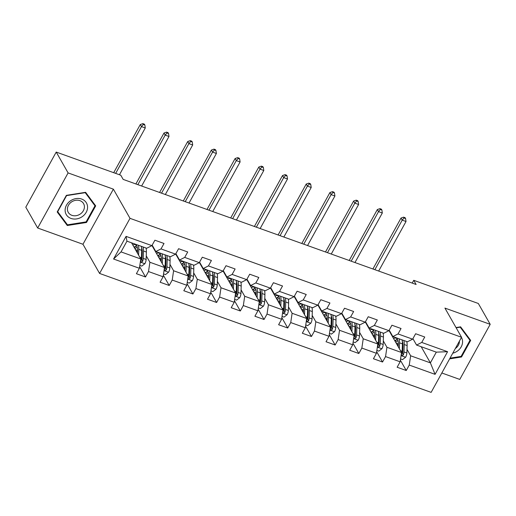 <?xml version="1.0" encoding="UTF-8"?>
<svg xmlns="http://www.w3.org/2000/svg" width="516" height="516" viewBox="0 0 516 516"><rect width="100%" height="100%" fill="white"/><g stroke="black" fill="none" stroke-linecap="round" stroke-linejoin="round"><path stroke-width="0.77" d="M441.831 372.991L459.782 379.428L490.2 324.325L478.319 303.479L413.742 280.317L412.213 283.084M99.588 273.448L431.131 392.373L461.549 337.27L130.013 218.345L99.588 273.448L82.96 244.262L113.378 189.159L68.099 172.918L37.681 228.02L82.96 244.262M37.681 228.02L25.8 207.174L56.218 152.072L68.099 172.918M421.191 346.726L430.389 362.871L436.31 352.144L416.554 345.062L421.746 342.437L424.745 337.006L415.632 333.736L412.632 339.167L398.042 333.936L401.042 328.499L391.928 325.228L388.929 330.666L374.339 325.435L377.338 319.997L368.224 316.727L365.225 322.165L350.635 316.934L353.634 311.496L344.52 308.226L341.521 313.663L326.931 308.433L329.937 302.995L320.817 299.725L317.817 305.162L303.227 299.925L306.233 294.494L297.113 291.224L294.114 296.655L279.524 291.424L282.529 285.987L273.409 282.716L270.41 288.154L255.82 282.923L258.826 277.485L249.705 274.215L246.706 279.653L232.123 274.422L235.122 268.984L226.002 265.714L223.002 271.152L208.419 265.914L211.418 260.483L202.298 257.213L199.299 262.644L184.715 257.413L187.714 251.976L178.594 248.706L175.595 254.143L161.011 248.912L164.011 243.475L154.897 240.204L151.891 245.642L126.065 236.38L113.565 259.013L121.034 251.898L140.784 258.987L131.58 242.843M421.746 342.437L447.578 351.706L435.078 374.345L409.252 365.076L406.247 370.514L400.371 360.2M113.565 259.013L139.397 268.281L136.398 273.712L145.512 276.982L148.511 271.551L163.101 276.782L160.102 282.22L169.216 285.49L172.215 280.053L186.805 285.284L183.806 290.721L192.92 293.991L195.919 288.554L210.509 293.785L207.503 299.222L216.623 302.492L219.623 297.055L234.212 302.292L231.207 307.723L240.327 310.993L243.326 305.562L257.916 310.793L254.91 316.231L264.031 319.501L267.03 314.063L281.613 319.294L278.614 324.732L287.735 328.002L290.734 322.565L305.317 327.795L302.318 333.233L311.438 336.503L314.438 331.066L329.021 336.297L326.022 341.734L335.142 345.004L338.141 339.567L352.725 344.804L349.725 350.235L358.839 353.505L361.845 348.074L376.428 353.305L373.429 358.743L382.543 362.013L385.549 356.575L400.132 361.806L397.133 367.244L406.247 370.514M56.218 152.072L120.796 175.234L123.169 179.4L416.122 284.484L413.742 280.317M412.632 339.167L407.44 341.792L392.857 336.561L389.206 330.156M389 330.537L401.519 352.512L386.935 347.281L383.291 340.889M392.857 336.561L398.042 333.936M400.132 361.806L401.519 352.512M385.549 356.575L386.935 347.281M388.929 330.666L383.736 333.291L369.153 328.053L365.502 321.655M365.296 322.036L377.815 344.011L363.232 338.78L359.588 332.388M369.153 328.053L374.339 325.435M376.428 353.305L377.815 344.011M361.845 348.074L363.232 338.78M365.225 322.165L360.033 324.783L345.449 319.552L341.798 313.154M341.592 313.535L354.111 335.51L339.528 330.279L335.884 323.887M345.449 319.552L350.635 316.934M352.725 344.804L354.111 335.51M338.141 339.567L339.528 330.279M341.521 313.663L336.329 316.282L321.745 311.051L318.095 304.653M317.888 305.033L330.414 327.009L315.824 321.778L312.18 315.386M321.745 311.051L326.931 308.433M329.021 336.297L330.414 327.009M314.438 331.066L315.824 321.778M317.817 305.162L312.625 307.781L298.042 302.55L294.391 296.152M294.185 296.526L306.71 318.501L292.12 313.27L288.476 306.878M298.042 302.55L303.227 299.925M305.317 327.795L306.71 318.501M290.734 322.565L292.12 313.27M294.114 296.655L288.921 299.28L274.338 294.049L270.687 287.644M270.481 288.025L283.007 310L268.417 304.769L264.772 298.377M274.338 294.049L279.524 291.424M281.613 319.294L283.007 310M267.03 314.063L268.417 304.769M270.41 288.154L265.218 290.779L250.634 285.541L246.99 279.143M246.777 279.524L259.303 301.499L244.713 296.268L241.075 289.876M250.634 285.541L255.82 282.923M257.916 310.793L259.303 301.499M243.326 305.562L244.713 296.268M246.706 279.653L241.52 282.271L226.93 277.04L223.286 270.642M223.073 271.023L235.599 292.998L221.009 287.767L217.371 281.375M226.93 277.04L232.123 274.422M234.212 302.292L235.599 292.998M219.623 297.055L221.009 287.767M223.002 271.152L217.816 273.77L203.227 268.539L199.582 262.141M199.37 262.515L211.895 284.497L197.305 279.259L193.668 272.867M203.227 268.539L208.419 265.914M210.509 293.785L211.895 284.497M195.919 288.554L197.305 279.259M199.299 262.644L194.113 265.269L179.523 260.038L175.879 253.64M175.666 254.014L188.192 275.989L173.602 270.758L169.964 264.366M179.523 260.038L184.715 257.413M186.805 285.284L188.192 275.989M172.215 280.053L173.602 270.758M175.595 254.143L170.409 256.768L155.819 251.537L152.175 245.132M151.962 245.513L164.488 267.488L149.898 262.257L146.26 255.865M155.819 251.537L161.011 248.912M163.101 276.782L164.488 267.488M148.511 271.551L149.898 262.257M151.891 245.642L146.705 248.26L126.949 241.178L126.065 236.38M139.397 268.281L140.784 258.987M490.2 324.325L444.921 308.084L461.549 337.27M113.378 189.159L130.013 218.345M126.949 241.178L121.034 251.898M416.554 345.062L412.91 338.664M406.995 349.39L410.639 355.782L430.389 362.871L435.078 374.345M436.31 352.144L447.578 351.706M409.252 365.076L410.639 355.782M145.512 276.982L139.636 266.675M154.4 249.783L154.935 249.976M169.216 285.49L163.34 275.176M178.104 258.29L178.639 258.477M192.92 293.991L187.044 283.677M201.808 266.791L202.337 266.978M216.623 302.492L210.747 292.179M225.511 275.292L226.04 275.486M240.327 310.993L234.451 300.686M249.215 283.794L249.744 283.987M264.031 319.501L258.155 309.187M272.912 292.295L273.448 292.488M287.735 328.002L281.859 317.688M296.616 300.802L297.151 300.989M311.438 336.503L305.562 326.189M320.32 309.303L320.855 309.497M335.142 345.004L329.266 334.697M344.024 317.804L344.559 317.998M358.839 353.505L352.963 343.198M367.727 326.305L368.263 326.499M382.543 362.013L376.667 351.699M391.431 334.813L391.967 335M67.28 225.511L86.52 222.473L95.686 205.878L85.604 192.32L66.358 195.358L57.199 211.953L67.28 225.511L65.364 221.996M449.63 358.865L461.523 356.988L470.682 340.392L460.601 326.834L456.015 327.557M57.457 211.483L65.287 222.009M86.153 221.822L86.52 222.473M461.149 356.337L461.523 356.988M139.823 265.405L141.758 266.101L144.919 263.663A4.747 2.058 -70.3 0 0 146.131 259.445L146.396 252.04A13.706 5.947 -70.3 0 0 145.983 248.002M137.559 250.531L136.65 251.731M138.591 255.136L138.798 249.318A13.706 5.947 -70.3 0 0 138.385 245.281M132.664 243.23A13.706 5.947 -70.3 0 0 132.057 243.675M137.462 253.162L137.566 250.344A11.378 4.941 -70.3 0 0 135.386 244.636A11.378 4.941 -70.3 0 0 132.844 245.055M141.268 246.313A13.706 5.947 109.7 0 1 141.687 250.357L141.423 257.755A4.747 2.058 109.7 0 1 140.765 260.754L140.797 261.702L141.339 262.102L142.59 261.412A4.747 2.058 -70.3 0 0 143.248 258.406L143.506 251.008A13.706 5.947 -70.3 0 0 143.093 246.97M136.224 245.835A13.706 5.947 -70.3 0 0 134.444 247.828L134.431 247.841M135.082 248.976A11.378 4.941 109.7 0 1 137.211 246.958M141.571 247.757A11.378 4.941 109.7 0 1 142.274 252.034L142.01 259.432A2.419 1.051 109.7 0 1 141.906 260.212L142.59 261.412M136.637 245.68A11.378 4.941 -70.3 0 0 134.147 247.338M119.46 174.756L145.28 127.974L141.481 126.614L140.294 124.53L113.707 172.692M115.661 173.389L141.481 126.614L143.332 124.459L144.854 125.007L144.377 124.169L142.861 123.627L143.332 124.459M142.861 123.627L140.294 124.53M145.28 127.974L144.854 125.007M82.225 216.655A11.649 9.836 150.3 0 0 85.914 202.137A11.649 9.836 150.3 0 0 70.466 200.84A11.649 9.836 150.3 0 0 66.777 215.359A11.649 9.836 150.3 0 0 82.225 216.655M80.367 213.979A8.817 7.443 150.3 0 0 83.573 203.626A8.817 7.443 150.3 0 0 71.46 202.001A8.817 7.443 150.3 0 0 68.254 212.353A8.817 7.443 150.3 0 0 80.367 213.979M85.546 192.333L93.086 202.472L94.989 205.807L86.114 221.886L67.467 224.828L57.702 211.695L66.577 195.616L85.224 192.668L94.989 205.807M57.521 211.373L57.702 211.695M460.549 326.847L468.089 336.987L469.992 340.321L461.111 356.401L450.029 358.149M456.17 327.821L460.22 327.183L469.992 340.321M452.764 353.196A11.649 9.836 150.3 0 0 461.446 337.464M455.357 348.5A8.817 7.443 150.3 0 0 459.408 341.153M163.527 273.912L165.462 274.602L168.622 272.171A4.747 2.058 -70.3 0 0 169.835 267.946L170.099 260.548A13.706 5.947 -70.3 0 0 169.687 256.504M161.263 259.038L160.353 260.232M162.295 263.637L162.501 257.819A13.706 5.947 -70.3 0 0 162.089 253.782M156.367 251.731A13.706 5.947 -70.3 0 0 155.761 252.176M161.166 261.664L161.269 258.845A11.378 4.941 -70.3 0 0 159.089 253.137A11.378 4.941 -70.3 0 0 156.548 253.556M164.972 254.82A13.706 5.947 109.7 0 1 165.384 258.858L165.126 266.256A4.747 2.058 109.7 0 1 164.469 269.262L164.501 270.203L165.043 270.603L166.294 269.913A4.747 2.058 -70.3 0 0 166.945 266.907L167.21 259.509A13.706 5.947 -70.3 0 0 166.797 255.472M159.928 254.343A13.706 5.947 -70.3 0 0 158.148 256.336L158.135 256.342M158.786 257.478A11.378 4.941 109.7 0 1 160.915 255.459M165.275 256.259A11.378 4.941 109.7 0 1 165.978 260.535L165.713 267.933A2.419 1.051 109.7 0 1 165.61 268.713L166.294 269.913M160.341 254.188A11.378 4.941 -70.3 0 0 157.851 255.839M141.636 186.024L168.984 136.476L165.185 135.115L163.998 133.031L135.882 183.96M137.837 184.663L165.185 135.115L167.036 132.96L168.558 133.509L168.081 132.67L166.565 132.128L167.036 132.96M166.565 132.128L163.998 133.031M168.984 136.476L168.558 133.509M187.231 282.413L189.166 283.103L192.326 280.672A4.747 2.058 -70.3 0 0 193.539 276.447L193.803 269.049A13.706 5.947 -70.3 0 0 193.384 265.011M184.967 267.54L184.057 268.733M185.999 272.145L186.205 266.32A13.706 5.947 -70.3 0 0 185.792 262.283M180.071 260.232A13.706 5.947 -70.3 0 0 179.465 260.683M184.87 270.165L184.973 267.346A11.378 4.941 -70.3 0 0 182.793 261.638A11.378 4.941 -70.3 0 0 180.252 262.057M188.675 263.321A13.706 5.947 109.7 0 1 189.088 267.359L188.83 274.757A4.747 2.058 109.7 0 1 188.172 277.763L188.205 278.711L188.746 279.111L189.998 278.414A4.747 2.058 -70.3 0 0 190.649 275.415L190.914 268.01A13.706 5.947 -70.3 0 0 190.501 263.973M183.631 262.844A13.706 5.947 -70.3 0 0 181.851 264.837L181.838 264.843M182.483 265.979A11.378 4.941 109.7 0 1 184.618 263.96M188.979 264.76A11.378 4.941 109.7 0 1 189.682 269.036L189.417 276.434A2.419 1.051 109.7 0 1 189.314 277.215L189.998 278.414M184.044 262.689A11.378 4.941 -70.3 0 0 181.555 264.34M165.339 194.526L192.687 144.977L188.888 143.616L187.701 141.532L159.586 192.468M161.54 193.165L188.888 143.616L190.739 141.461L192.262 142.01L191.784 141.178L190.269 140.629L190.739 141.461M190.269 140.629L187.701 141.532M192.687 144.977L192.262 142.01M210.934 290.914L212.869 291.605L216.03 289.173A4.747 2.058 -70.3 0 0 217.242 284.948L217.507 277.55A13.706 5.947 -70.3 0 0 217.088 273.512M208.67 276.041L207.761 277.24M209.702 280.646L209.909 274.828A13.706 5.947 -70.3 0 0 209.496 270.784M203.775 268.733A13.706 5.947 -70.3 0 0 203.169 269.184M208.574 278.666L208.677 275.847A11.378 4.941 -70.3 0 0 206.497 270.145A11.378 4.941 -70.3 0 0 203.955 270.558M212.379 271.822A13.706 5.947 109.7 0 1 212.792 275.86L212.534 283.258A4.747 2.058 109.7 0 1 211.876 286.264L211.908 287.212L212.45 287.612L213.701 286.915A4.747 2.058 -70.3 0 0 214.353 283.916L214.617 276.518A13.706 5.947 -70.3 0 0 214.205 272.474M207.335 271.345A13.706 5.947 -70.3 0 0 205.549 273.338L205.542 273.351M206.187 274.486A11.378 4.941 109.7 0 1 208.322 272.467M212.682 273.267A11.378 4.941 109.7 0 1 213.385 277.537L213.121 284.942A2.419 1.051 109.7 0 1 213.018 285.716L213.701 286.915M207.748 271.19A11.378 4.941 -70.3 0 0 205.258 272.841M189.037 203.033L216.391 153.484L212.592 152.117L211.405 150.033L183.29 200.969M185.244 201.666L212.592 152.117L214.443 149.969L215.965 150.511L215.488 149.679L213.972 149.13L214.443 149.969M213.972 149.13L211.405 150.033M216.391 153.484L215.965 150.511M234.638 299.415L236.567 300.112L239.734 297.674A4.747 2.058 -70.3 0 0 240.946 293.456L241.211 286.051A13.706 5.947 -70.3 0 0 240.791 282.013M232.374 284.542L231.465 285.741M233.406 289.147L233.613 283.329A13.706 5.947 -70.3 0 0 233.193 279.291M227.479 277.24A13.706 5.947 -70.3 0 0 226.872 277.685M232.277 287.173L232.381 284.355A11.378 4.941 -70.3 0 0 230.201 278.646A11.378 4.941 -70.3 0 0 227.659 279.066M236.083 280.323A13.706 5.947 109.7 0 1 236.496 284.361L236.238 291.766A4.747 2.058 109.7 0 1 235.58 294.765L235.606 295.713L236.154 296.113L237.405 295.423A4.747 2.058 -70.3 0 0 238.057 292.417L238.321 285.019A13.706 5.947 -70.3 0 0 237.908 280.981M231.039 279.846A13.706 5.947 -70.3 0 0 229.252 281.839L229.246 281.852M229.891 282.987A11.378 4.941 109.7 0 1 232.026 280.968M236.386 281.768A11.378 4.941 109.7 0 1 237.089 286.045L236.825 293.443A2.419 1.051 109.7 0 1 236.721 294.223L237.405 295.423M231.452 279.691A11.378 4.941 -70.3 0 0 228.956 281.349M212.74 211.534L240.095 161.985L236.296 160.624L235.109 158.535L206.993 209.47M208.941 210.173L236.296 160.624L238.147 158.47L239.669 159.012L239.192 158.18L237.676 157.638L238.147 158.47M237.676 157.638L235.109 158.535M240.095 161.985L239.669 159.012M258.342 307.917L260.27 308.613L263.437 306.175A4.747 2.058 -70.3 0 0 264.65 301.957L264.908 294.559A13.706 5.947 -70.3 0 0 264.495 290.514M256.071 293.049L255.168 294.243M257.11 297.648L257.316 291.83A13.706 5.947 -70.3 0 0 256.897 287.793M251.182 285.741A13.706 5.947 -70.3 0 0 250.576 286.187M255.981 295.674L256.084 292.856A11.378 4.941 -70.3 0 0 253.904 287.148A11.378 4.941 -70.3 0 0 251.363 287.567M259.787 288.825A13.706 5.947 109.7 0 1 260.199 292.869L259.941 300.267A4.747 2.058 109.7 0 1 259.284 303.266L259.309 304.214L259.858 304.614L261.109 303.924A4.747 2.058 -70.3 0 0 261.76 300.918L262.025 293.52A13.706 5.947 -70.3 0 0 261.612 289.482M254.743 288.354A13.706 5.947 -70.3 0 0 252.956 290.34L252.95 290.353M253.595 291.488A11.378 4.941 109.7 0 1 255.73 289.47M260.09 290.269A11.378 4.941 109.7 0 1 260.793 294.546L260.528 301.944A2.419 1.051 109.7 0 1 260.425 302.724L261.109 303.924M255.156 288.192A11.378 4.941 -70.3 0 0 252.659 289.85M236.444 220.035L263.799 170.486L260 169.125L258.813 167.042L230.697 217.971M232.645 218.674L260 169.125L261.851 166.971L263.373 167.519L262.896 166.681L261.373 166.139L261.851 166.971M261.373 166.139L258.813 167.042M263.799 170.486L263.373 167.519M282.046 316.424L283.974 317.114L287.141 314.683A4.747 2.058 -70.3 0 0 288.354 310.458L288.612 303.06A13.706 5.947 -70.3 0 0 288.199 299.022M279.775 301.55L278.872 302.744M280.814 306.149L281.02 300.331A13.706 5.947 -70.3 0 0 280.601 296.294M274.88 294.243A13.706 5.947 -70.3 0 0 274.28 294.694M279.685 304.176L279.782 301.357A11.378 4.941 -70.3 0 0 277.608 295.649A11.378 4.941 -70.3 0 0 275.067 296.068M283.49 297.332A13.706 5.947 109.7 0 1 283.903 301.37L283.639 308.768A4.747 2.058 109.7 0 1 282.987 311.774L283.013 312.715L283.561 313.115L284.813 312.425A4.747 2.058 -70.3 0 0 285.464 309.419L285.729 302.021A13.706 5.947 -70.3 0 0 285.316 297.984M278.447 296.855A13.706 5.947 -70.3 0 0 276.66 298.848L276.653 298.854M277.298 299.99A11.378 4.941 109.7 0 1 279.433 297.971M283.794 298.77A11.378 4.941 109.7 0 1 284.497 303.047L284.232 310.445A2.419 1.051 109.7 0 1 284.129 311.225L284.813 312.425M278.859 296.7A11.378 4.941 -70.3 0 0 276.363 298.351M260.148 228.536L287.502 178.988L283.703 177.627L282.516 175.543L254.401 226.472M256.349 227.175L283.703 177.627L285.554 175.472L287.077 176.02L286.599 175.188L285.077 174.64L285.554 175.472M285.077 174.64L282.516 175.543M287.502 178.988L287.077 176.02M305.749 324.925L307.678 325.615L310.845 323.184A4.747 2.058 -70.3 0 0 312.057 318.959L312.315 311.561A13.706 5.947 -70.3 0 0 311.903 307.523M303.479 310.051L302.57 311.245M304.511 314.657L304.717 308.839A13.706 5.947 -70.3 0 0 304.305 304.795M298.583 302.744A13.706 5.947 -70.3 0 0 297.984 303.195M303.389 312.677L303.485 309.858A11.378 4.941 -70.3 0 0 301.312 304.156A11.378 4.941 -70.3 0 0 298.77 304.569M307.194 305.833A13.706 5.947 109.7 0 1 307.607 309.871L307.343 317.269A4.747 2.058 109.7 0 1 306.691 320.275L306.717 321.223L307.265 321.623L308.516 320.926A4.747 2.058 -70.3 0 0 309.168 317.927L309.432 310.522A13.706 5.947 -70.3 0 0 309.02 306.485M302.15 305.356A13.706 5.947 -70.3 0 0 300.364 307.349L300.357 307.362M301.002 308.491A11.378 4.941 109.7 0 1 303.137 306.472M307.497 307.272A11.378 4.941 109.7 0 1 308.2 311.548L307.936 318.946A2.419 1.051 109.7 0 1 307.833 319.726L308.516 320.926M302.563 305.201A11.378 4.941 -70.3 0 0 300.067 306.852M283.852 237.037L311.206 187.495L307.407 186.128L306.22 184.044L278.105 234.98M280.053 235.677L307.407 186.128L309.258 183.98L310.78 184.522L310.303 183.69L308.781 183.141L309.258 183.98M308.781 183.141L306.22 184.044M311.206 187.495L310.78 184.522M329.453 333.426L331.382 334.116L334.549 331.685A4.747 2.058 -70.3 0 0 335.761 327.46L336.019 320.062A13.706 5.947 -70.3 0 0 335.606 316.024M327.183 318.553L326.273 319.752M328.215 323.158L328.421 317.34A13.706 5.947 -70.3 0 0 328.008 313.302M322.287 311.245A13.706 5.947 -70.3 0 0 321.687 311.696M327.092 321.184L327.189 318.366A11.378 4.941 -70.3 0 0 325.015 312.657A11.378 4.941 -70.3 0 0 322.474 313.07M330.898 314.334A13.706 5.947 109.7 0 1 331.311 318.372L331.046 325.77A4.747 2.058 109.7 0 1 330.395 328.776L330.421 329.724L330.969 330.124L332.22 329.427A4.747 2.058 -70.3 0 0 332.872 326.428L333.136 319.03A13.706 5.947 -70.3 0 0 332.723 314.986M325.848 313.857A13.706 5.947 -70.3 0 0 324.067 315.85L324.061 315.863M324.706 316.998A11.378 4.941 109.7 0 1 326.841 314.979M331.201 315.779A11.378 4.941 109.7 0 1 331.904 320.049L331.64 327.454A2.419 1.051 109.7 0 1 331.536 328.228L332.22 329.427M326.267 313.702A11.378 4.941 -70.3 0 0 323.771 315.353M307.555 245.545L334.91 195.996L331.111 194.635L329.924 192.545L301.808 243.481M303.756 244.178L331.111 194.635L332.962 192.481L334.484 193.023L334.007 192.191L332.485 191.642L332.962 192.481M332.485 191.642L329.924 192.545M334.91 195.996L334.484 193.023M353.157 341.927L355.085 342.624L358.252 340.186A4.747 2.058 -70.3 0 0 359.465 335.968L359.723 328.563A13.706 5.947 -70.3 0 0 359.31 324.525M350.886 327.054L349.977 328.253M351.918 331.659L352.125 325.841A13.706 5.947 -70.3 0 0 351.712 321.803M345.991 319.752A13.706 5.947 -70.3 0 0 345.391 320.197M350.796 329.685L350.893 326.867A11.378 4.941 -70.3 0 0 348.713 321.158A11.378 4.941 -70.3 0 0 346.172 321.578M354.602 322.835A13.706 5.947 109.7 0 1 355.014 326.88L354.75 334.278A4.747 2.058 109.7 0 1 354.099 337.277L354.124 338.225L354.673 338.625L355.924 337.935A4.747 2.058 -70.3 0 0 356.575 334.929L356.84 327.531A13.706 5.947 -70.3 0 0 356.421 323.493M349.551 322.358A13.706 5.947 -70.3 0 0 347.771 324.351L347.765 324.364M348.41 325.499A11.378 4.941 109.7 0 1 350.538 323.48M354.898 324.28A11.378 4.941 109.7 0 1 355.608 328.557L355.343 335.955A2.419 1.051 109.7 0 1 355.24 336.735L355.924 337.935M349.971 322.203A11.378 4.941 -70.3 0 0 347.474 323.861M331.259 254.046L358.614 204.497L354.815 203.136L353.628 201.053L325.506 251.982M327.46 252.685L354.815 203.136L356.666 200.982L358.181 201.524L357.711 200.692L356.188 200.15L356.666 200.982M356.188 200.15L353.628 201.053M358.614 204.497L358.181 201.524M376.861 350.435L378.789 351.125L381.956 348.693A4.747 2.058 -70.3 0 0 383.162 344.469L383.427 337.071A13.706 5.947 -70.3 0 0 383.014 333.026M374.59 335.561L373.681 336.755M375.622 340.16L375.829 334.342A13.706 5.947 -70.3 0 0 375.416 330.305M369.695 328.253A13.706 5.947 -70.3 0 0 369.095 328.698M374.5 338.186L374.597 335.368A11.378 4.941 -70.3 0 0 372.417 329.66A11.378 4.941 -70.3 0 0 369.875 330.079M378.305 331.343A13.706 5.947 109.7 0 1 378.718 335.381L378.454 342.779A4.747 2.058 109.7 0 1 377.802 345.785L377.828 346.726L378.37 347.126L379.621 346.436A4.747 2.058 -70.3 0 0 380.279 343.43L380.544 336.032A13.706 5.947 -70.3 0 0 380.124 331.994M373.255 330.866A13.706 5.947 -70.3 0 0 371.475 332.859L371.468 332.865M372.113 334A11.378 4.941 109.7 0 1 374.242 331.982M378.602 332.781A11.378 4.941 109.7 0 1 379.305 337.058L379.047 344.456A2.419 1.051 109.7 0 1 378.938 345.236L379.621 346.436M373.674 330.711A11.378 4.941 -70.3 0 0 371.178 332.362M354.963 262.547L382.317 212.998L378.518 211.637L377.331 209.554L349.209 260.483M351.164 261.186L378.518 211.637L380.369 209.483L381.885 210.031L381.414 209.193L379.892 208.651L380.369 209.483M379.892 208.651L377.331 209.554M382.317 212.998L381.885 210.031M400.564 358.936L402.493 359.626L405.653 357.195A4.747 2.058 -70.3 0 0 406.866 352.97L407.13 345.572A13.706 5.947 -70.3 0 0 406.718 341.534M398.294 344.062L397.385 345.256M399.326 348.668L399.532 342.843A13.706 5.947 -70.3 0 0 399.12 338.806M393.398 336.755A13.706 5.947 -70.3 0 0 392.799 337.206M398.204 346.688L398.3 343.869A11.378 4.941 -70.3 0 0 396.12 338.161A11.378 4.941 -70.3 0 0 393.579 338.58M402.009 339.844A13.706 5.947 109.7 0 1 402.422 343.882L402.158 351.28A4.747 2.058 109.7 0 1 401.506 354.286L401.532 355.234L402.074 355.634L403.325 354.937A4.747 2.058 -70.3 0 0 403.983 351.938L404.241 344.533A13.706 5.947 -70.3 0 0 403.828 340.495M396.959 339.367A13.706 5.947 -70.3 0 0 395.179 341.36L395.172 341.366M395.817 342.501A11.378 4.941 109.7 0 1 397.946 340.483M402.306 341.282A11.378 4.941 109.7 0 1 403.009 345.559L402.751 352.957A2.419 1.051 109.7 0 1 402.641 353.737L403.325 354.937M397.378 339.212A11.378 4.941 -70.3 0 0 394.882 340.863M378.667 271.048L406.021 221.499L402.222 220.139L401.029 218.055L372.913 268.984M374.868 269.687L402.222 220.139L404.073 217.984L405.589 218.532L405.118 217.7L403.596 217.152L404.073 217.984M403.596 217.152L401.029 218.055M406.021 221.499L405.589 218.532M140.32 262.102L144.841 263.728M143.506 251.008L146.396 252.04M137.566 250.402L135.463 249.654M138.798 249.318L141.687 250.357M143.248 258.406L146.131 259.445M139.739 257.149L141.423 257.755M164.024 270.61L168.545 272.229M167.21 259.509L170.099 260.548M161.263 258.903L159.167 258.155M162.501 257.819L165.384 258.858M166.945 266.907L169.835 267.946M163.443 265.65L165.126 266.256M187.727 279.111L192.249 280.73M190.914 268.01L193.803 269.049M184.967 267.411L182.87 266.656M186.205 266.32L189.088 267.359M190.649 275.415L193.539 276.447M187.147 274.151L188.83 274.757M211.431 287.612L215.952 289.237M214.617 276.518L217.507 277.55M208.67 275.912L206.574 275.157M209.909 274.828L212.792 275.86M214.353 283.916L217.242 284.948M210.844 282.658L212.534 283.258M235.135 296.113L239.656 297.738M238.321 285.019L241.211 286.051M232.374 284.413L230.278 283.658M233.613 283.329L236.496 284.361M238.057 292.417L240.946 293.456M234.548 291.159L236.238 291.766M258.839 304.614L263.36 306.24M262.025 293.52L264.908 294.559M256.078 292.914L253.982 292.166M257.316 291.83L260.199 292.869M261.76 300.918L264.65 301.957M258.252 299.661L259.941 300.267M282.536 313.122L287.064 314.741M285.729 302.021L288.612 303.06M279.782 301.421L277.685 300.667M281.02 300.331L283.903 301.37M285.464 309.419L288.354 310.458M281.955 308.162L283.639 308.768M306.24 321.623L310.761 323.242M309.432 310.522L312.315 311.561M303.485 309.923L301.389 309.168M304.717 308.839L307.607 309.871M309.168 317.927L312.057 318.959M305.659 316.669L307.343 317.269M329.943 330.124L334.465 331.749M333.136 319.03L336.019 320.062M327.189 318.424L325.093 317.669M328.421 317.34L331.311 318.372M332.872 326.428L335.761 327.46M329.363 325.17L331.046 325.77M353.647 338.625L358.168 340.25M356.84 327.531L359.723 328.563M350.893 326.925L348.797 326.176M352.125 325.841L355.014 326.88M356.575 334.929L359.465 335.968M353.067 333.671L354.75 334.278M377.351 347.133L381.872 348.752M380.544 336.032L383.427 337.071M374.597 335.426L372.5 334.678M375.829 334.342L378.718 335.381M380.279 343.43L383.162 344.469M376.77 342.173L378.454 342.779M401.055 355.634L405.576 357.253M404.241 344.533L407.13 345.572M398.3 343.933L396.204 343.179M399.532 342.843L402.422 343.882M403.983 351.938L406.866 352.97M400.474 350.674L402.158 351.28"/></g></svg>
